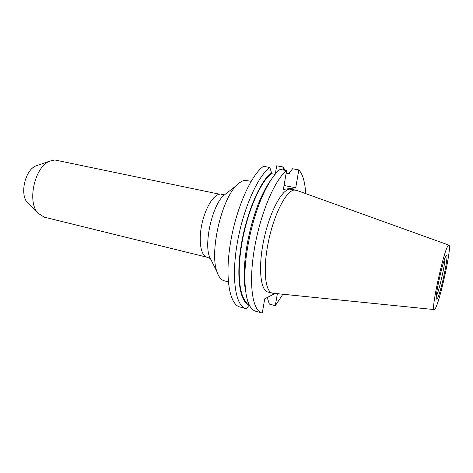 <?xml version="1.0" encoding="UTF-8"?>
<svg xmlns="http://www.w3.org/2000/svg" width="473" height="473" viewBox="0 0 473 473"><rect width="100%" height="100%" fill="white"/><g stroke="black" fill="none" stroke-linecap="round" stroke-linejoin="round"><path stroke-width="0.71" d="M54.838 159.969L219.62 194.22C213.222 194.811 204.91 208.764 201.669 225.136C198.364 241.508 200.972 255.928 206.955 257.211L44.16 217.131L38.088 213.246C26.725 201.924 34.789 166.378 49.925 161.068L54.838 159.969M251.122 181.295L245.132 180.384C242.401 180.621 239.474 182.377 236.358 185.653C221.281 200.109 209.509 251.979 216.876 271.526C218.632 276.871 221.092 279.957 224.249 280.785L228.311 281.831M244.683 275.469L244.872 281.003M248.662 303.66C240.089 300.39 236.453 275.99 241.567 245.392C246.528 213.873 260.049 182.211 271.289 173.638L271.472 172.556C259.99 181.461 246.374 213.234 241.165 245.434C235.885 277.663 240.024 302.59 249.271 304.99M266.388 297.955L267.984 298.368L267.819 299.344L269.338 304.086L275.304 305.659L277.367 293.721M448.842 245.12L296.648 190.353L294.171 190.04C286.224 190.761 274.257 213.69 268.552 241.023C262.763 268.357 264.957 291.675 272.371 293.171L434.22 309.579M272.371 293.171L267.895 292.018C260.357 290.487 258.027 267.192 263.792 239.935C269.468 212.673 281.536 189.833 289.606 189.141L295.761 190.081M435.012 308.958C439.659 303.01 452.17 245.812 448.93 245.156L448.41 245.333C444.283 247.746 430.17 312.162 434.309 309.584L435.012 308.958M437.129 298.901L436.455 299.078C434.634 297.198 443.585 257.436 446.24 255.645L446.329 255.556C449.533 252.28 440.458 294.91 437.129 298.901M28.776 204.052L27.635 202.923C19.411 194.663 25.057 169.772 36.037 165.869L37.556 165.343M269.829 167.489C257.513 176.246 242.643 210.107 236.973 244.819C231.22 279.561 235.85 306.338 245.913 308.621L239.858 306.983C229.582 304.642 224.728 277.899 230.404 243.276C236.003 208.688 250.986 174.986 263.496 166.307L269.829 167.489L271.472 172.556M275.298 174.099L276.693 165.804L282.765 166.928L285.456 170.41M286.585 170.623C274.807 179.58 260.233 213.873 254.373 248.904C248.431 283.971 252.44 310.826 261.936 312.949L255.722 311.269C248.597 309.046 244.973 297.381 244.848 276.273C244.996 251.234 252.966 216.09 263.644 193.439C269.202 181.626 274.683 173.615 280.081 169.405L286.585 170.623L283.38 189.401L295.726 187.781L284.042 185.499M271.289 173.638L275.079 174.36M245.913 308.621L246.291 308.709L249.295 305.032M274.984 293.479L264.714 298.824L262.29 313.031L261.936 312.949M286.863 173.295L286.331 172.095M283.8 170.103L282.765 166.928M295.726 187.781L298.824 169.908L292.598 168.755L289.506 172.722L289.328 173.757L286.147 173.159M275.304 305.659L282.854 294.277M305.694 193.605C305.038 182.01 302.75 174.111 298.824 169.908M245.658 291.646C244.647 286.549 244.174 280.442 244.251 273.317C244.381 249.845 251.813 217.083 261.823 195.852C264.833 189.395 267.895 184.086 271.005 179.923M265.702 189.182L263.148 194.096M445.046 257.968C445.04 264.762 439.263 290.221 436.337 296.352M227.33 192.665L223.179 195.887C212.2 206.441 204.052 242.347 209.403 256.608L211.756 261.303M221.234 194.285L223.971 194.474L223.179 195.887L236.358 185.653M216.876 271.526L209.403 256.608L209.504 258.223L206.955 257.211M27.635 202.923L38.088 213.246M36.037 165.869L49.925 161.068M244.251 273.317L244.848 276.273M261.823 195.852L263.644 193.439"/></g></svg>
